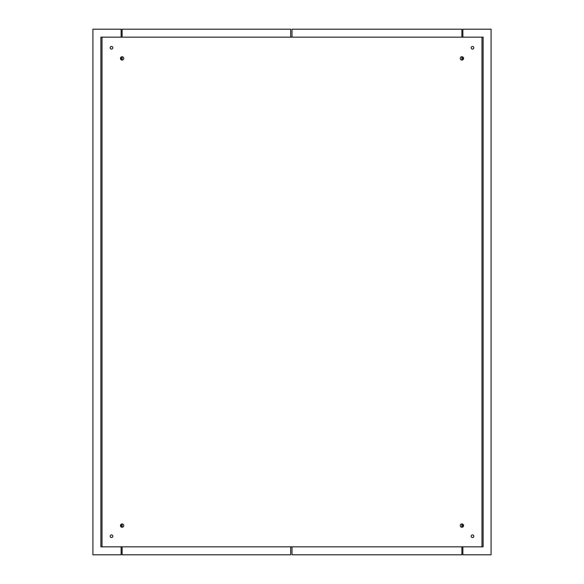 <?xml version="1.0" encoding="UTF-8"?>
<svg xmlns="http://www.w3.org/2000/svg" width="584" height="584" viewBox="0 0 584 584"><rect width="100%" height="100%" fill="white"/><g stroke="black" fill="none" stroke-linecap="round" stroke-linejoin="round"><path stroke-width="0.88" d="M100.871 37.164L483.129 37.164L483.129 546.836L100.871 546.836L100.871 37.164M461.893 523.943A1.657 1.657 0 0 1 463.324 526.425A1.657 1.657 0 0 1 460.455 526.425A1.657 1.657 0 0 1 461.893 523.943L461.893 527.257M461.893 56.743A1.657 1.657 0 0 1 463.324 59.225A1.657 1.657 0 0 1 460.455 59.225A1.657 1.657 0 0 1 461.893 56.743L461.893 60.057M122.107 523.943A1.657 1.657 0 0 1 123.545 526.425A1.657 1.657 0 0 1 120.676 526.425A1.657 1.657 0 0 1 122.107 523.943L122.107 527.257M122.107 56.743A1.657 1.657 0 0 1 123.545 59.225A1.657 1.657 0 0 1 120.676 59.225A1.657 1.657 0 0 1 122.107 56.743L122.107 60.057M472.507 534.893A1.329 1.329 0 0 1 473.661 536.879A1.329 1.329 0 0 1 471.361 536.879A1.329 1.329 0 0 1 472.507 534.893M472.507 46.457A1.329 1.329 0 0 1 473.661 48.443A1.329 1.329 0 0 1 471.361 48.443A1.329 1.329 0 0 1 472.507 46.457M111.493 534.893A1.329 1.329 0 0 1 112.639 536.879A1.329 1.329 0 0 1 110.34 536.879A1.329 1.329 0 0 1 111.493 534.893M111.493 46.457A1.329 1.329 0 0 1 112.639 48.443A1.329 1.329 0 0 1 110.34 48.443A1.329 1.329 0 0 1 111.493 46.457M121.122 546.836L121.122 554.8L92.907 554.8L92.907 29.2L121.122 29.2L121.122 37.164M121.122 57.071L121.122 59.729M121.122 524.271L121.122 526.929M462.878 37.164L462.878 29.2L491.093 29.2L491.093 554.8L462.878 554.8L462.878 546.836M462.878 526.929L462.878 524.271M462.878 59.729L462.878 57.071M290.671 37.164L290.671 29.2L122.107 29.2L122.107 37.164M122.107 546.836L122.107 554.8L290.671 554.8L290.671 546.836M292.007 37.164L292.007 29.2L461.893 29.2L461.893 37.164M461.893 546.836L461.893 554.8L292.007 554.8L292.007 546.836M102.01 37.164L102.01 546.836M481.99 546.836L481.99 37.164"/></g></svg>
